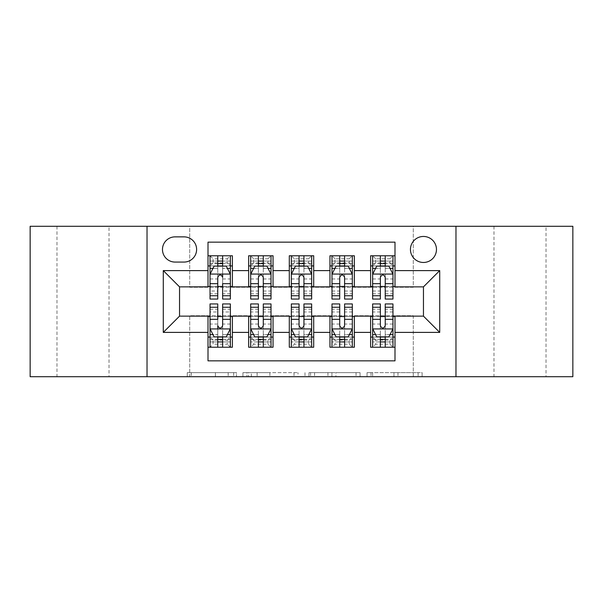 <?xml version="1.0" encoding="UTF-8"?>
<svg xmlns="http://www.w3.org/2000/svg" width="603" height="603" viewBox="0 0 603 603"><rect width="100%" height="100%" fill="white"/><g stroke="black" fill="none" stroke-linecap="round" stroke-linejoin="round"><path stroke-width="0.45" stroke-dasharray="3.02 2.26" d="M236.459 376.709L191.272 376.709L236.459 376.709L236.459 372.639L215.414 372.639L215.414 376.709L215.414 372.639L236.459 372.639L236.459 376.709L236.459 372.639L215.414 372.639L215.414 376.709L215.414 372.639L236.459 372.639L191.272 372.639L236.459 372.639M546.016 226.291L493.985 226.291L546.016 226.291L546.016 376.709L493.985 376.709L546.016 376.709M493.985 226.291L493.985 376.709M109.015 226.291L56.983 226.291L109.015 226.291L109.015 376.709L56.983 376.709L109.015 376.709M56.983 226.291L56.983 376.709M423.457 236.459A13.01 13.01 0 0 0 410.447 249.469A13.01 13.01 0 0 0 423.457 262.471A13.01 13.01 0 0 0 436.466 249.469A13.01 13.01 0 0 0 423.457 236.459M418.113 376.709L371.033 376.709L418.113 376.709L418.113 372.639L397.965 372.639L422.108 372.639L422.108 376.709L422.108 372.639L371.033 372.639L422.108 372.639L422.108 376.709L422.108 372.639L418.113 372.639L418.113 376.709M393.97 376.709L372.624 376.709L393.97 376.709L393.97 372.639L397.965 372.639L393.97 372.639L393.97 376.709L393.97 372.639L372.624 372.639L372.624 376.709L372.624 372.639L393.97 372.639L393.97 376.709M367.039 376.709L371.033 376.709L367.039 376.709L367.039 372.639L371.033 372.639L367.039 372.639L367.039 376.709M187.277 376.709L191.272 376.709L187.277 376.709L187.277 372.639L191.272 372.639L187.277 372.639L187.277 376.709M30.15 376.709L189.711 376.709L189.711 315.731L413.289 315.731L413.289 376.709L189.711 376.709L189.711 315.731L413.289 315.731L413.289 376.709L572.85 376.709L572.85 226.291L413.289 226.291L413.289 287.269L189.711 287.269L189.711 226.291L413.289 226.291L413.289 287.269L189.711 287.269L189.711 226.291L30.15 226.291L30.15 376.709M298.01 376.709L294.015 376.709L298.01 376.709L298.01 372.639L298.01 376.709M246.936 376.709L294.015 376.709L242.941 376.709L246.936 376.709L246.936 372.639L298.01 372.639L242.941 372.639L242.941 376.709L242.941 372.639L246.936 372.639L246.936 376.709M308.985 376.709L360.059 376.709L304.99 376.709L308.985 376.709L308.985 372.639L360.059 372.639L360.059 376.709L360.059 372.639L335.916 372.639L335.916 376.709M370.611 255.77L394.995 255.77L394.995 265.931L370.611 265.931L370.611 255.77M329.954 255.77L354.345 255.77L354.345 265.931L329.954 265.931L329.954 255.77M289.304 255.77L313.696 255.77L313.696 265.931L289.304 265.931L289.304 255.77M248.655 255.77L273.046 255.77L273.046 265.931L248.655 265.931L248.655 255.77M208.005 347.23L208.005 337.069L232.389 337.069L232.389 347.23L208.005 347.23L208.005 360.85L394.995 360.85L394.995 347.23L370.611 347.23L370.611 337.069L394.995 337.069L394.995 347.23M273.046 347.23L248.655 347.23L248.655 337.069L273.046 337.069L273.046 347.23M313.696 347.23L289.304 347.23L289.304 337.069L313.696 337.069L313.696 347.23M354.345 347.23L329.954 347.23L329.954 337.069L354.345 337.069L354.345 347.23M370.611 337.069L370.611 316.545L423.457 316.138L423.457 286.862L394.995 286.862L394.995 286.455L354.345 286.862L354.345 265.931M354.345 286.455L313.696 286.862L313.696 265.931M313.696 286.455L273.046 286.862L273.046 265.931M208.005 255.77L232.389 255.77L232.389 265.931L208.005 265.931L208.005 242.15L394.995 242.15L394.995 255.77M329.954 337.069L329.954 316.545L354.345 316.545L354.345 316.138L370.611 316.138L370.611 316.545M289.304 337.069L289.304 316.545L313.696 316.545L313.696 316.138L329.954 316.138L329.954 316.545M248.655 337.069L248.655 316.545L273.046 316.545L273.046 316.138L289.304 316.138L289.304 316.545M273.046 286.455L232.389 286.862L232.389 265.931M208.005 337.069L208.005 316.545L232.389 316.545L232.389 316.138L248.655 316.138L248.655 316.545M232.389 286.455L179.543 286.862L179.543 316.138L208.005 316.138L208.005 316.545M222.635 265.931L230.361 265.931L230.361 255.77L210.032 255.77L210.032 265.931L217.758 265.931M208.005 286.455L208.005 265.931M210.032 286.455L217.758 286.455M222.635 286.455L230.361 286.455M232.389 337.069L232.389 316.545M210.032 316.545L217.758 316.545M222.635 316.545L230.361 316.545M222.635 337.069L230.361 337.069L230.361 341.946L210.032 341.946L217.758 341.946L210.032 341.946L210.032 337.069L217.758 337.069M250.682 286.455L258.408 286.455M263.285 286.455L271.011 286.455M263.285 265.931L271.011 265.931L271.011 255.77L250.682 255.77L250.682 265.931L258.408 265.931M248.655 286.455L248.655 265.931M273.046 337.069L273.046 316.545M250.682 316.545L258.408 316.545M263.285 316.545L271.011 316.545M250.682 303.942L250.682 341.946L250.682 337.069L258.408 337.069M263.285 337.069L271.011 337.069L271.011 341.946L271.011 303.942M291.339 316.545L299.058 316.545M303.942 316.545L311.661 316.545M313.696 337.069L313.696 316.545M291.339 303.942L291.339 341.946L291.339 337.069L299.058 337.069M303.942 337.069L311.661 337.069L311.661 341.946L311.661 303.942M289.304 286.455L289.304 265.931M303.942 265.931L311.661 265.931L311.661 255.77L291.339 255.77L291.339 265.931L299.058 265.931M291.339 286.455L299.058 286.455M303.942 286.455L311.661 286.455M331.989 316.545L339.715 316.545M344.592 316.545L352.318 316.545M354.345 337.069L354.345 316.545M331.989 303.942L331.989 341.946L331.989 337.069L339.715 337.069M344.592 337.069L352.318 337.069L352.318 341.946L352.318 303.942M329.954 286.455L329.954 265.931M344.592 265.931L352.318 265.931L352.318 255.77L331.989 255.77L331.989 265.931L339.715 265.931M331.989 286.455L339.715 286.455M344.592 286.455L352.318 286.455M372.639 316.545L380.365 316.545M385.242 316.545L392.968 316.545M394.995 337.069L394.995 316.545M372.639 303.942L372.639 341.946L372.639 337.069L380.365 337.069M385.242 337.069L392.968 337.069L392.968 341.946L392.968 303.942M370.611 286.455L370.611 265.931M394.995 286.455L394.995 265.931M385.242 265.931L392.968 265.931L392.968 255.77L372.639 255.77L372.639 265.931L380.365 265.931M372.639 286.455L380.365 286.455M385.242 286.455L392.968 286.455M175.074 236.866A12.603 12.603 0 0 0 162.471 249.469A12.603 12.603 0 0 0 175.074 262.071L184.013 262.071A12.603 12.603 0 0 0 196.616 249.469A12.603 12.603 0 0 0 184.013 236.866L175.074 236.866M147.026 376.709L147.026 226.291M455.974 226.291L455.974 376.709M251.323 376.709L257.112 376.709L251.323 376.709L251.323 372.639L248.526 372.639L248.526 376.709L248.526 372.639L257.112 372.639L251.323 372.639L251.323 376.709M257.112 376.709L269.88 376.709L257.112 376.709L257.112 372.639L269.88 372.639L269.88 376.709L269.88 372.639L257.112 372.639L257.112 376.709M308.985 372.639L331.929 372.639L331.929 376.709L331.929 372.639L327.934 372.639L331.929 372.639L331.929 376.709L331.929 372.639L335.916 372.639M310.575 372.639L310.575 376.709L310.575 372.639M304.99 372.639L304.99 376.709L304.99 372.639M217.758 299.058L217.758 255.77L230.361 255.77L227.308 258.815L227.308 262.878L213.085 262.878L213.085 258.815L227.308 258.815M210.138 274.064L230.256 274.064L226.291 266.134L214.095 266.134L210.032 274.267L210.032 291.023L217.758 291.023L217.758 293.774L217.758 277.312C219.379 274.229 221.007 274.229 222.635 277.312L222.635 291.023L230.361 291.023L230.361 293.774L230.361 283.689M217.758 293.774L210.032 293.774L210.032 283.689M213.085 262.878L210.032 265.931L210.032 261.054L230.361 261.054L230.361 265.931L210.032 265.931L230.361 265.931L227.308 262.878M210.032 299.058L210.032 268.456L217.758 268.456M230.256 274.064L230.361 291.023M230.361 299.058L230.361 268.456L222.635 268.456L222.635 266.134L222.635 268.373L227.414 268.373M210.032 261.054L230.361 261.054L222.635 261.054L222.635 255.77L230.361 255.77M212.98 268.373L217.758 268.373L217.758 266.134M210.032 255.77L217.758 255.77L210.032 255.77L213.085 258.815M222.635 268.456L222.635 299.058M217.758 268.373L217.758 283.689M230.361 293.774L222.635 293.774L222.635 283.689M222.635 274.064L222.635 268.373M222.635 303.942L222.635 347.23L210.032 347.23L230.361 347.23L230.361 337.069L210.032 337.069L210.032 347.23L213.085 344.185L213.085 340.122L227.308 340.122L227.308 344.185L213.085 344.185M230.256 328.937L210.138 328.937L214.095 336.866L226.291 336.866L230.361 328.733L230.361 311.977L222.635 311.977L222.635 309.226L222.635 325.688C221.015 328.771 219.386 328.771 217.758 325.688L217.758 311.977L210.032 311.977L210.032 309.226L210.032 319.311M222.635 309.226L230.361 309.226L230.361 319.311M230.361 303.942L230.361 334.544L222.635 334.544M210.138 328.937L210.032 311.977M210.032 303.942L210.032 334.544L217.758 334.544L217.758 336.866L217.758 334.627L212.98 334.627M222.635 341.946L230.361 341.946L222.635 341.946M227.414 334.627L222.635 334.627L222.635 336.866M230.361 347.23L222.635 347.23L230.361 347.23L227.308 344.185M217.758 334.544L217.758 303.942M222.635 334.627L222.635 319.311M210.032 309.226L217.758 309.226L217.758 319.311M217.758 328.937L217.758 334.627M213.085 340.122L210.032 337.069L230.361 337.069L227.308 340.122M217.758 347.23L217.758 341.946L217.758 347.23L210.032 347.23M271.011 299.058L271.011 261.054L271.011 265.931L250.682 265.931L250.682 261.054L258.408 261.054L258.408 255.77L271.011 255.77L267.966 258.815L267.966 262.878L253.735 262.878L253.735 258.815L267.966 258.815M250.682 274.267L250.682 293.774L250.682 274.267L254.752 266.134L266.948 266.134L271.011 274.267L271.011 293.774L271.011 274.267M250.682 299.058L250.682 261.054L271.011 261.054L263.285 261.054L263.285 255.77L263.285 299.058M253.735 258.815L250.682 255.77L258.408 255.77M258.408 261.054L258.408 268.456L250.682 268.456M253.629 268.373L258.408 268.373L258.408 266.134M263.285 266.134L263.285 268.373L268.064 268.373M258.408 299.058L258.408 268.456M258.408 268.373L258.408 277.312C260.029 274.229 261.657 274.229 263.285 277.312L263.285 268.373M253.735 262.878L250.682 265.931L271.011 265.931L267.966 262.878M311.661 299.058L311.661 261.054L311.661 265.931L291.339 265.931L291.339 261.054L299.058 261.054L299.058 255.77L311.661 255.77L308.615 258.815L308.615 262.878L294.385 262.878L294.385 258.815L308.615 258.815M291.339 274.267L291.339 293.774L291.339 274.267L295.402 266.134L307.598 266.134L311.661 274.267L311.661 293.774L311.661 274.267M291.339 299.058L291.339 261.054L311.661 261.054L303.942 261.054L303.942 255.77L303.942 299.058M294.385 258.815L291.339 255.77L299.058 255.77M299.058 261.054L299.058 268.456L291.339 268.456M294.287 268.373L299.058 268.373L299.058 266.134M303.942 266.134L303.942 268.373L308.713 268.373M299.058 299.058L299.058 268.456M299.058 268.373L299.058 277.312C300.686 274.229 302.307 274.229 303.942 277.312L303.942 268.373M294.385 262.878L291.339 265.931L311.661 265.931L308.615 262.878M352.318 299.058L352.318 261.054L352.318 265.931L331.989 265.931L331.989 261.054L339.715 261.054L339.715 255.77L352.318 255.77L349.265 258.815L349.265 262.878L335.034 262.878L335.034 258.815L349.265 258.815M331.989 274.267L331.989 293.774L331.989 274.267L336.052 266.134L348.248 266.134L352.318 274.267L352.318 293.774L352.318 274.267M331.989 299.058L331.989 261.054L352.318 261.054L344.592 261.054L344.592 255.77L344.592 299.058M335.034 258.815L331.989 255.77L339.715 255.77M339.715 261.054L339.715 268.456L331.989 268.456M334.936 268.373L339.715 268.373L339.715 266.134M344.592 266.134L344.592 268.373L349.371 268.373M339.715 299.058L339.715 268.456M339.715 268.373L339.715 277.312C341.336 274.229 342.964 274.229 344.592 277.312L344.592 268.373M335.034 262.878L331.989 265.931L352.318 265.931L349.265 262.878M392.968 299.058L392.968 261.054L392.968 265.931L372.639 265.931L372.639 261.054L380.365 261.054L380.365 255.77L392.968 255.77L389.915 258.815L389.915 262.878L375.692 262.878L375.692 258.815L389.915 258.815M372.639 274.267L372.639 293.774L372.639 274.267L376.709 266.134L388.905 266.134L392.968 274.267L392.968 293.774L392.968 274.267M372.639 299.058L372.639 261.054L392.968 261.054L385.242 261.054L385.242 255.77L385.242 299.058M375.692 258.815L372.639 255.77L380.365 255.77M380.365 261.054L380.365 268.456L372.639 268.456M375.586 268.373L380.365 268.373L380.365 266.134M385.242 266.134L385.242 268.373L390.02 268.373M380.365 299.058L380.365 268.456M380.365 268.373L380.365 277.312C381.985 274.229 383.614 274.229 385.242 277.312L385.242 268.373M375.692 262.878L372.639 265.931L392.968 265.931L389.915 262.878M250.682 334.544L258.408 334.544L258.408 341.946L250.682 341.946L271.011 341.946L263.285 341.946L263.285 347.23L250.682 347.23L271.011 347.23L271.011 337.069L250.682 337.069L250.682 347.23L253.735 344.185L253.735 340.122L267.966 340.122L267.966 344.185L253.735 344.185M271.011 328.733L271.011 309.226L271.011 328.733L266.948 336.866L254.752 336.866L250.682 328.733L250.682 309.226L250.682 328.733M267.966 344.185L271.011 347.23L263.285 347.23M263.285 341.946L263.285 334.544L271.011 334.544M268.064 334.627L263.285 334.627L263.285 336.866M258.408 336.866L258.408 334.627L253.629 334.627M263.285 303.942L263.285 334.544M258.408 334.544L258.408 303.942M263.285 334.627L263.285 325.688C261.664 328.771 260.036 328.771 258.408 325.688L258.408 334.627M253.735 340.122L250.682 337.069L271.011 337.069L267.966 340.122M258.408 341.946L258.408 347.23L258.408 341.946M291.339 334.544L299.058 334.544L299.058 341.946L291.339 341.946L311.661 341.946L303.942 341.946L303.942 347.23L291.339 347.23L311.661 347.23L311.661 337.069L291.339 337.069L291.339 347.23L294.385 344.185L294.385 340.122L308.615 340.122L308.615 344.185L294.385 344.185M311.661 328.733L311.661 309.226L311.661 328.733L307.598 336.866L295.402 336.866L291.339 328.733L291.339 309.226L291.339 328.733M308.615 344.185L311.661 347.23L303.942 347.23M303.942 341.946L303.942 334.544L311.661 334.544M308.713 334.627L303.942 334.627L303.942 336.866M299.058 336.866L299.058 334.627L294.287 334.627M303.942 303.942L303.942 334.544M299.058 334.544L299.058 303.942M303.942 334.627L303.942 325.688C302.314 328.771 300.693 328.771 299.058 325.688L299.058 334.627M294.385 340.122L291.339 337.069L311.661 337.069L308.615 340.122M299.058 341.946L299.058 347.23L299.058 341.946M331.989 334.544L339.715 334.544L339.715 341.946L331.989 341.946L352.318 341.946L344.592 341.946L344.592 347.23L331.989 347.23L352.318 347.23L352.318 337.069L331.989 337.069L331.989 347.23L335.034 344.185L335.034 340.122L349.265 340.122L349.265 344.185L335.034 344.185M352.318 328.733L352.318 309.226L352.318 328.733L348.248 336.866L336.052 336.866L331.989 328.733L331.989 309.226L331.989 328.733M349.265 344.185L352.318 347.23L344.592 347.23M344.592 341.946L344.592 334.544L352.318 334.544M349.371 334.627L344.592 334.627L344.592 336.866M339.715 336.866L339.715 334.627L334.936 334.627M344.592 303.942L344.592 334.544M339.715 334.544L339.715 303.942M344.592 334.627L344.592 325.688C342.971 328.771 341.343 328.771 339.715 325.688L339.715 334.627M335.034 340.122L331.989 337.069L352.318 337.069L349.265 340.122M339.715 341.946L339.715 347.23L339.715 341.946M372.639 334.544L380.365 334.544L380.365 341.946L372.639 341.946L392.968 341.946L385.242 341.946L385.242 347.23L372.639 347.23L392.968 347.23L392.968 337.069L372.639 337.069L372.639 347.23L375.692 344.185L375.692 340.122L389.915 340.122L389.915 344.185L375.692 344.185M392.968 328.733L392.968 309.226L392.968 328.733L388.905 336.866L376.709 336.866L372.639 328.733L372.639 309.226L372.639 328.733M389.915 344.185L392.968 347.23L385.242 347.23M385.242 341.946L385.242 334.544L392.968 334.544M390.02 334.627L385.242 334.627L385.242 336.866M380.365 336.866L380.365 334.627L375.586 334.627M385.242 303.942L385.242 334.544M380.365 334.544L380.365 303.942M385.242 334.627L385.242 325.688C383.621 328.771 381.993 328.771 380.365 325.688L380.365 334.627M375.692 340.122L372.639 337.069L392.968 337.069L389.915 340.122M380.365 341.946L380.365 347.23L380.365 341.946M233.663 372.639L233.663 376.709L233.663 372.639M228.183 372.639L228.183 376.709L228.183 372.639M191.272 372.639L191.272 376.709L191.272 372.639M294.015 372.639L294.015 376.709L294.015 372.639M356.064 372.639L356.064 376.709L356.064 372.639M327.934 372.639L327.934 376.709L327.934 372.639M314.57 372.639L314.57 376.709L314.57 372.639M397.965 372.639L397.965 376.709L397.965 372.639M371.033 372.639L371.033 376.709L371.033 372.639M230.361 261.054L222.635 261.054L222.635 255.77M210.032 278.963L217.758 278.963M222.635 278.963L230.361 278.963M230.361 263.639L222.635 263.639M217.758 263.639L210.032 263.639M210.032 341.946L230.361 341.946M230.361 324.037L222.635 324.037M217.758 324.037L210.032 324.037M210.032 339.361L217.758 339.361M222.635 339.361L230.361 339.361M250.788 274.064L270.913 274.064M271.011 268.456L263.285 268.456M250.682 291.023L258.408 291.023M263.285 291.023L271.011 291.023M250.682 278.963L258.408 278.963M263.285 278.963L271.011 278.963M271.011 263.639L263.285 263.639M258.408 263.639L250.682 263.639M291.437 274.064L311.563 274.064M311.661 268.456L303.942 268.456M291.339 291.023L299.058 291.023M303.942 291.023L311.661 291.023M291.339 278.963L299.058 278.963M303.942 278.963L311.661 278.963M311.661 263.639L303.942 263.639M299.058 263.639L291.339 263.639M332.087 274.064L352.212 274.064M352.318 268.456L344.592 268.456M331.989 291.023L339.715 291.023M344.592 291.023L352.318 291.023M331.989 278.963L339.715 278.963M344.592 278.963L352.318 278.963M352.318 263.639L344.592 263.639M339.715 263.639L331.989 263.639M372.744 274.064L392.862 274.064M392.968 268.456L385.242 268.456M372.639 291.023L380.365 291.023M385.242 291.023L392.968 291.023M372.639 278.963L380.365 278.963M385.242 278.963L392.968 278.963M392.968 263.639L385.242 263.639M380.365 263.639L372.639 263.639M270.913 328.937L250.788 328.937M271.011 311.977L263.285 311.977M258.408 311.977L250.682 311.977M271.011 324.037L263.285 324.037M258.408 324.037L250.682 324.037M250.682 339.361L258.408 339.361M263.285 339.361L271.011 339.361M311.563 328.937L291.437 328.937M311.661 311.977L303.942 311.977M299.058 311.977L291.339 311.977M311.661 324.037L303.942 324.037M299.058 324.037L291.339 324.037M291.339 339.361L299.058 339.361M303.942 339.361L311.661 339.361M352.212 328.937L332.087 328.937M352.318 311.977L344.592 311.977M339.715 311.977L331.989 311.977M352.318 324.037L344.592 324.037M339.715 324.037L331.989 324.037M331.989 339.361L339.715 339.361M344.592 339.361L352.318 339.361M392.862 328.937L372.744 328.937M392.968 311.977L385.242 311.977M380.365 311.977L372.639 311.977M392.968 324.037L385.242 324.037M380.365 324.037L372.639 324.037M372.639 339.361L380.365 339.361M385.242 339.361L392.968 339.361M250.682 293.774L258.408 293.774M263.285 293.774L271.011 293.774M291.339 293.774L299.058 293.774M303.942 293.774L311.661 293.774M331.989 293.774L339.715 293.774M344.592 293.774L352.318 293.774M372.639 293.774L380.365 293.774M385.242 293.774L392.968 293.774M271.011 309.226L263.285 309.226M258.408 309.226L250.682 309.226M311.661 309.226L303.942 309.226M299.058 309.226L291.339 309.226M352.318 309.226L344.592 309.226M339.715 309.226L331.989 309.226M392.968 309.226L385.242 309.226M380.365 309.226L372.639 309.226"/><path stroke-width="0.9" d="M423.457 236.459A13.01 13.01 0 0 0 410.447 249.469A13.01 13.01 0 0 0 423.457 262.471A13.01 13.01 0 0 0 436.466 249.469A13.01 13.01 0 0 0 423.457 236.459M455.974 376.709L572.85 376.709L572.85 226.291L455.974 226.291L455.974 376.709L147.026 376.709L147.026 226.291L30.15 226.291L30.15 376.709L147.026 376.709M394.995 255.77L370.611 255.77L370.611 270.604L354.345 270.604L354.345 286.862L370.611 286.862L370.611 270.604M354.345 270.604L354.345 255.77L329.954 255.77L329.954 270.604L313.696 270.604L313.696 286.862L329.954 286.862L329.954 270.604M313.696 270.604L313.696 255.77L289.304 255.77L289.304 270.604L273.046 270.604L273.046 286.862L289.304 286.862L289.304 270.604M273.046 270.604L273.046 255.77L248.655 255.77L248.655 286.862L232.389 286.862L232.389 255.77L208.005 255.77M208.005 347.23L232.389 347.23L232.389 316.138L248.655 316.138L248.655 347.23L273.046 347.23L273.046 316.138L289.304 316.138L289.304 332.396L273.046 332.396M289.304 332.396L289.304 347.23L313.696 347.23L313.696 316.138L329.954 316.138L329.954 332.396L313.696 332.396M329.954 332.396L329.954 347.23L354.345 347.23L354.345 316.138L370.611 316.138L370.611 332.396L354.345 332.396M175.074 262.071L184.013 262.071A12.603 12.603 0 0 0 196.616 249.469A12.603 12.603 0 0 0 184.013 236.866L175.074 236.866A12.603 12.603 0 0 0 162.471 249.469A12.603 12.603 0 0 0 175.074 262.071M455.974 226.291L147.026 226.291M394.995 270.604L394.995 242.15L208.005 242.15L208.005 286.862L179.543 286.862L179.543 316.138L208.005 316.138L208.005 360.85L394.995 360.85L394.995 316.138L423.457 316.138L423.457 286.862L394.995 286.862L394.995 270.604L439.715 270.604L439.715 332.396L394.995 332.396M208.005 332.396L163.285 332.396L163.285 270.604L208.005 270.604M370.611 332.396L370.611 347.23L394.995 347.23M208.005 265.931L210.032 265.931M217.758 265.931L222.635 265.931M230.361 265.931L232.389 265.931M208.005 286.455L210.032 286.455M217.758 286.455L222.635 286.455M230.361 286.455L232.389 286.455M208.005 316.545L210.032 316.545M217.758 316.545L222.635 316.545M230.361 316.545L232.389 316.545M208.005 337.069L210.032 337.069M217.758 337.069L222.635 337.069M230.361 337.069L232.389 337.069M248.655 286.455L250.682 286.455M258.408 286.455L263.285 286.455M271.011 286.455L273.046 286.455M248.655 265.931L250.682 265.931M258.408 265.931L263.285 265.931M271.011 265.931L273.046 265.931M248.655 316.545L250.682 316.545M258.408 316.545L263.285 316.545M271.011 316.545L273.046 316.545M248.655 337.069L250.682 337.069M258.408 337.069L263.285 337.069M271.011 337.069L273.046 337.069M289.304 316.545L291.339 316.545M299.058 316.545L303.942 316.545M311.661 316.545L313.696 316.545M289.304 337.069L291.339 337.069M299.058 337.069L303.942 337.069M311.661 337.069L313.696 337.069M289.304 265.931L291.339 265.931M299.058 265.931L303.942 265.931M311.661 265.931L313.696 265.931M289.304 286.455L291.339 286.455M299.058 286.455L303.942 286.455M311.661 286.455L313.696 286.455M329.954 316.545L331.989 316.545M339.715 316.545L344.592 316.545M352.318 316.545L354.345 316.545M329.954 337.069L331.989 337.069M339.715 337.069L344.592 337.069M352.318 337.069L354.345 337.069M329.954 265.931L331.989 265.931M339.715 265.931L344.592 265.931M352.318 265.931L354.345 265.931M329.954 286.455L331.989 286.455M339.715 286.455L344.592 286.455M352.318 286.455L354.345 286.455M370.611 316.545L372.639 316.545M380.365 316.545L385.242 316.545M392.968 316.545L394.995 316.545M370.611 337.069L372.639 337.069M380.365 337.069L385.242 337.069M392.968 337.069L394.995 337.069M370.611 265.931L372.639 265.931M380.365 265.931L385.242 265.931M392.968 265.931L394.995 265.931M370.611 286.455L372.639 286.455M380.365 286.455L385.242 286.455M392.968 286.455L394.995 286.455M179.543 286.862L163.285 270.604M179.543 316.138L163.285 332.396M439.715 270.604L423.457 286.862M439.715 332.396L423.457 316.138M222.635 255.77L222.635 266.134L222.635 261.054L217.758 261.054M230.361 295.749L222.635 295.749L222.635 299.058L230.361 299.058L230.361 274.267L226.291 266.134L214.095 266.134L210.032 274.267L210.032 283.689L210.032 255.77M210.032 291.023L210.032 293.774M210.032 268.456L210.032 261.054M210.032 295.749L210.032 299.058L217.758 299.058L217.758 295.749L210.032 295.749L210.032 283.689L217.758 283.689L217.758 291.023M230.361 268.456L230.361 261.054M222.635 295.749L222.635 283.689L230.361 283.689L230.361 255.77M217.758 266.134L217.758 255.77M222.635 291.023L222.635 293.774M217.758 295.749L217.758 277.312C219.386 274.177 221.015 274.177 222.635 277.312L222.635 274.064M217.758 347.23L217.758 336.866L217.758 341.946L222.635 341.946M210.032 307.251L217.758 307.251L217.758 303.942L210.032 303.942L210.032 328.733L214.095 336.866L226.291 336.866L230.361 328.733L230.361 319.311L230.361 347.23M230.361 311.977L230.361 309.226M230.361 334.544L230.361 341.946M230.361 307.251L230.361 303.942L222.635 303.942L222.635 307.251L230.361 307.251L230.361 319.311L222.635 319.311L222.635 311.977M210.032 334.544L210.032 341.946M217.758 307.251L217.758 319.311L210.032 319.311L210.032 347.23M222.635 336.866L222.635 347.23M217.758 311.977L217.758 309.226M222.635 307.251L222.635 325.688C221.007 328.823 219.379 328.823 217.758 325.688L217.758 328.937M263.285 261.054L258.408 261.054M271.011 295.749L263.285 295.749L263.285 299.058L271.011 299.058L271.011 274.267L266.948 266.134L254.752 266.134L250.682 274.267L250.682 299.058L258.408 299.058L258.408 295.749L250.682 295.749M250.682 274.267L250.682 255.77M271.011 274.267L271.011 255.77M258.408 266.134L258.408 255.77M263.285 255.77L263.285 266.134M263.285 295.749L263.285 277.312C261.664 274.177 260.036 274.177 258.408 277.312L258.408 295.749M303.942 261.054L299.058 261.054M311.661 295.749L303.942 295.749L303.942 299.058L311.661 299.058L311.661 274.267L307.598 266.134L295.402 266.134L291.339 274.267L291.339 299.058L299.058 299.058L299.058 295.749L291.339 295.749M291.339 274.267L291.339 255.77M311.661 274.267L311.661 255.77M299.058 266.134L299.058 255.77M303.942 255.77L303.942 266.134M303.942 295.749L303.942 277.312C302.314 274.177 300.686 274.177 299.058 277.312L299.058 295.749M344.592 261.054L339.715 261.054M352.318 295.749L344.592 295.749L344.592 299.058L352.318 299.058L352.318 274.267L348.248 266.134L336.052 266.134L331.989 274.267L331.989 299.058L339.715 299.058L339.715 295.749L331.989 295.749M331.989 274.267L331.989 255.77M352.318 274.267L352.318 255.77M339.715 266.134L339.715 255.77M344.592 255.77L344.592 266.134M344.592 295.749L344.592 277.312C342.964 274.177 341.343 274.177 339.715 277.312L339.715 295.749M385.242 261.054L380.365 261.054M392.968 295.749L385.242 295.749L385.242 299.058L392.968 299.058L392.968 274.267L388.905 266.134L376.709 266.134L372.639 274.267L372.639 299.058L380.365 299.058L380.365 295.749L372.639 295.749M372.639 274.267L372.639 255.77M392.968 274.267L392.968 255.77M380.365 266.134L380.365 255.77M385.242 255.77L385.242 266.134M385.242 295.749L385.242 277.312C383.621 274.177 381.993 274.177 380.365 277.312L380.365 295.749M258.408 341.946L263.285 341.946M250.682 307.251L258.408 307.251L258.408 303.942L250.682 303.942L250.682 328.733L254.752 336.866L266.948 336.866L271.011 328.733L271.011 303.942L263.285 303.942L263.285 307.251L271.011 307.251M271.011 328.733L271.011 347.23M250.682 328.733L250.682 347.23M263.285 336.866L263.285 347.23M258.408 347.23L258.408 336.866M258.408 307.251L258.408 325.688C260.036 328.823 261.657 328.823 263.285 325.688L263.285 307.251M299.058 341.946L303.942 341.946M291.339 307.251L299.058 307.251L299.058 303.942L291.339 303.942L291.339 328.733L295.402 336.866L307.598 336.866L311.661 328.733L311.661 303.942L303.942 303.942L303.942 307.251L311.661 307.251M311.661 328.733L311.661 347.23M291.339 328.733L291.339 347.23M303.942 336.866L303.942 347.23M299.058 347.23L299.058 336.866M299.058 307.251L299.058 325.688C300.686 328.823 302.314 328.823 303.942 325.688L303.942 307.251M339.715 341.946L344.592 341.946M331.989 307.251L339.715 307.251L339.715 303.942L331.989 303.942L331.989 328.733L336.052 336.866L348.248 336.866L352.318 328.733L352.318 303.942L344.592 303.942L344.592 307.251L352.318 307.251M352.318 328.733L352.318 347.23M331.989 328.733L331.989 347.23M344.592 336.866L344.592 347.23M339.715 347.23L339.715 336.866M339.715 307.251L339.715 325.688C341.336 328.823 342.964 328.823 344.592 325.688L344.592 307.251M380.365 341.946L385.242 341.946M372.639 307.251L380.365 307.251L380.365 303.942L372.639 303.942L372.639 328.733L376.709 336.866L388.905 336.866L392.968 328.733L392.968 303.942L385.242 303.942L385.242 307.251L392.968 307.251M392.968 328.733L392.968 347.23M372.639 328.733L372.639 347.23M385.242 336.866L385.242 347.23M380.365 347.23L380.365 336.866M380.365 307.251L380.365 325.688C381.985 328.823 383.614 328.823 385.242 325.688L385.242 307.251M248.655 332.396L232.389 332.396M248.655 270.604L232.389 270.604M230.256 274.064L210.138 274.064M210.032 268.373L212.98 268.373M227.414 268.373L230.361 268.373M222.635 263.639L217.758 263.639M210.138 328.937L230.256 328.937M230.361 334.627L227.414 334.627M212.98 334.627L210.032 334.627M217.758 339.361L222.635 339.361M270.913 274.064L250.788 274.064M250.682 268.373L253.629 268.373M268.064 268.373L271.011 268.373M258.408 283.689L250.682 283.689M271.011 283.689L263.285 283.689M263.285 263.639L258.408 263.639M311.563 274.064L291.437 274.064M291.339 268.373L294.287 268.373M308.713 268.373L311.661 268.373M299.058 283.689L291.339 283.689M311.661 283.689L303.942 283.689M303.942 263.639L299.058 263.639M352.212 274.064L332.087 274.064M331.989 268.373L334.936 268.373M349.371 268.373L352.318 268.373M339.715 283.689L331.989 283.689M352.318 283.689L344.592 283.689M344.592 263.639L339.715 263.639M392.862 274.064L372.744 274.064M372.639 268.373L375.586 268.373M390.02 268.373L392.968 268.373M380.365 283.689L372.639 283.689M392.968 283.689L385.242 283.689M385.242 263.639L380.365 263.639M250.788 328.937L270.913 328.937M271.011 334.627L268.064 334.627M253.629 334.627L250.682 334.627M263.285 319.311L271.011 319.311M250.682 319.311L258.408 319.311M258.408 339.361L263.285 339.361M291.437 328.937L311.563 328.937M311.661 334.627L308.713 334.627M294.287 334.627L291.339 334.627M303.942 319.311L311.661 319.311M291.339 319.311L299.058 319.311M299.058 339.361L303.942 339.361M332.087 328.937L352.212 328.937M352.318 334.627L349.371 334.627M334.936 334.627L331.989 334.627M344.592 319.311L352.318 319.311M331.989 319.311L339.715 319.311M339.715 339.361L344.592 339.361M372.744 328.937L392.862 328.937M392.968 334.627L390.02 334.627M375.586 334.627L372.639 334.627M385.242 319.311L392.968 319.311M372.639 319.311L380.365 319.311M380.365 339.361L385.242 339.361"/></g></svg>
